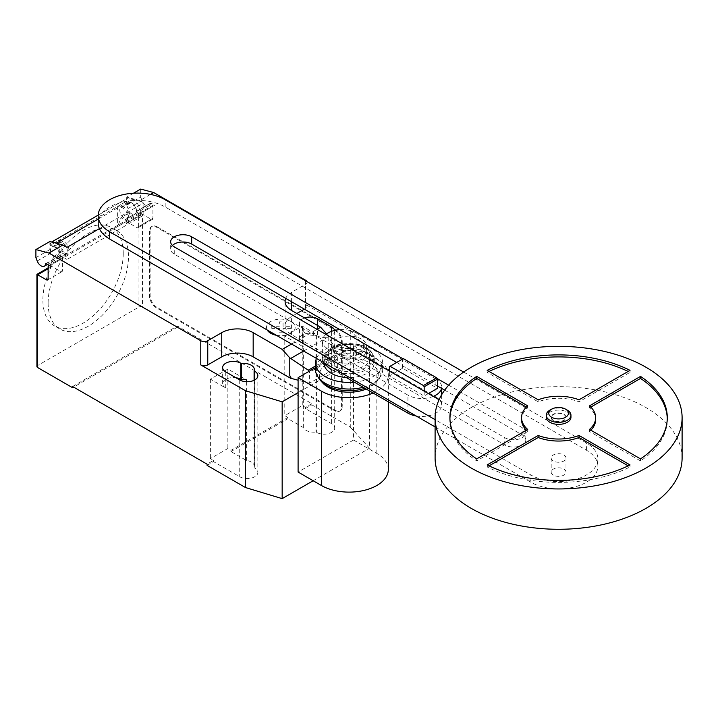 <?xml version="1.0" encoding="UTF-8"?>
<svg xmlns="http://www.w3.org/2000/svg" width="718" height="718" viewBox="0 0 718 718"><rect width="100%" height="100%" fill="white"/><g stroke="black" fill="none" stroke-linecap="round" stroke-linejoin="round"><path stroke-width="0.54" stroke-dasharray="3.59 2.69" d="M553.363 420.667A7.413 4.281 180 0 1 551.191 417.643A7.413 4.281 180 0 1 555.768 413.685A7.413 4.281 180 0 1 563.836 414.618A7.413 4.281 180 0 1 566.008 417.643A7.413 4.281 180 0 1 561.431 421.592A7.413 4.281 180 0 1 553.363 420.667M553.363 420.263A7.413 4.281 180 0 1 551.191 417.239A7.413 4.281 180 0 1 555.768 413.29A7.413 4.281 180 0 1 563.836 414.214A7.413 4.281 180 0 1 566.008 417.239A7.413 4.281 180 0 1 561.431 421.188A7.413 4.281 180 0 1 553.363 420.263M546.245 417.239A12.35 7.126 180 0 1 553.874 410.651A12.35 7.126 180 0 1 567.337 412.195A12.35 7.126 180 0 1 570.954 417.239M549.862 410.175A12.35 7.126 180 0 1 567.337 410.175M553.363 475.119A7.413 4.281 180 0 1 551.191 472.094A7.413 4.281 180 0 1 555.768 468.145A7.413 4.281 180 0 1 563.836 469.069A7.413 4.281 180 0 1 566.008 472.094A7.413 4.281 180 0 1 561.431 476.043A7.413 4.281 180 0 1 553.363 475.119M553.363 461.001A7.413 4.281 180 0 1 551.191 457.976A7.413 4.281 180 0 1 555.768 454.027A7.413 4.281 180 0 1 563.836 454.952A7.413 4.281 180 0 1 566.008 457.976A7.413 4.281 180 0 1 561.431 461.925A7.413 4.281 180 0 1 553.363 461.001M435.099 457.976A123.505 71.306 180 0 1 511.342 392.1A123.505 71.306 180 0 1 645.931 407.555A123.505 71.306 180 0 1 682.1 457.976M527.694 429.436L527.694 431.455A37.049 21.387 180 0 1 526.366 430.199M521.546 419.662A37.049 21.387 180 0 1 527.694 407.86L526.366 407.097M527.694 405.849L527.694 407.86M476.689 458.883L476.689 460.902L527.694 431.455M449.935 418.648A108.678 62.744 0 0 0 449.917 419.662A108.678 62.744 0 0 0 476.689 460.902M487.172 370.353L487.172 372.364L538.168 401.811A37.049 21.387 180 0 1 579.031 401.811L630.027 372.364A108.678 62.744 0 0 0 628.142 371.439M630.027 370.353L630.027 372.364M489.057 371.439A108.678 62.744 0 0 0 487.172 372.364M538.168 399.8L538.168 401.811M579.031 399.8L579.031 401.811M590.833 407.097L589.505 407.86A37.049 21.387 180 0 1 595.653 419.662M589.505 405.849L589.505 407.86M590.833 430.199A37.049 21.387 180 0 1 589.505 431.455L640.51 460.902A108.678 62.744 0 0 0 667.282 419.662A108.678 62.744 0 0 0 667.264 418.648M589.505 429.436L589.505 431.455M640.51 458.883L640.51 460.902M489.057 465.856L487.172 466.951A108.678 62.744 0 0 0 630.027 466.951L628.142 465.856M487.172 464.932L487.172 466.951M630.027 464.932L630.027 466.951M424.176 391.157L424.176 396.022L389.335 375.909L402.61 368.244L437.45 388.357M428.395 393.59L424.176 396.022M403.345 358.605L402.61 359.036L402.61 368.244M389.335 366.701L402.61 359.036M389.335 375.909L389.335 371.044M435.889 378.987L356.083 332.919L356.083 350.931L435.889 397L435.889 378.987A19.763 11.407 180 0 1 441.678 387.056A19.763 11.407 180 0 1 441.552 388.339M328.135 367.06L346.175 377.48A25.193 14.548 0 0 0 374.293 363.03A25.193 14.548 0 0 0 366.907 352.744A25.193 14.548 0 0 0 339.452 349.594A25.193 14.548 0 0 0 323.899 363.03A25.193 14.548 0 0 0 323.917 363.443A19.763 11.407 0 0 0 328.135 367.06L328.135 349.047A19.763 11.407 180 0 1 322.346 340.978A19.763 11.407 180 0 1 325.927 334.435M339.892 329.643A19.763 11.407 180 0 1 356.083 332.919M328.135 349.047L407.941 395.124L407.941 411.243M433.259 396.399A19.763 11.407 180 0 1 407.941 395.124M356.083 350.931A19.763 11.407 0 0 0 334.552 348.454A19.763 11.407 0 0 0 322.346 359A19.763 11.407 0 0 0 323.208 362.33M416.144 415.982A19.763 11.407 0 0 0 441.678 405.069A19.763 11.407 0 0 0 435.889 397M444.657 390.134L522.192 434.902A12.314 7.108 180 0 1 525.8 439.928A12.314 7.108 180 0 1 518.199 446.497A12.314 7.108 180 0 1 504.781 444.954L174.268 254.127A12.314 7.108 180 0 1 170.66 249.101A12.314 7.108 180 0 1 172.383 245.475M439.057 399.746L504.781 437.693A12.314 7.108 0 0 0 518.199 439.236A12.314 7.108 0 0 0 525.8 432.667A12.314 7.108 0 0 0 522.192 427.641L448.642 385.171M437.074 378.494L402.986 358.812M396.695 362.446L437.45 385.97M463.64 372.05L586.409 442.934A39.248 22.662 180 0 1 597.906 458.955A39.248 22.662 180 0 1 573.682 479.893A39.248 22.662 180 0 1 530.907 474.975L435.099 419.662M435.099 426.923L530.907 482.236A39.248 22.662 0 0 0 573.682 487.154A39.248 22.662 0 0 0 597.906 466.215A39.248 22.662 0 0 0 586.409 450.195L165.185 206.999A39.248 22.662 0 0 0 122.41 202.09A39.248 22.662 0 0 0 98.186 223.02M361.325 339.031A17.286 9.98 0 0 0 342.477 336.868A17.286 9.98 0 0 0 331.806 346.085A17.286 9.98 0 0 0 336.868 353.148A17.286 9.98 0 0 0 355.715 355.311A17.286 9.98 0 0 0 366.386 346.085A17.286 9.98 0 0 0 361.325 339.031M336.868 361.217A17.286 9.98 180 0 1 331.806 354.154A17.286 9.98 180 0 1 342.477 344.936A17.286 9.98 180 0 1 361.325 347.099A17.286 9.98 180 0 1 366.386 354.154A17.286 9.98 180 0 1 355.715 363.38A17.286 9.98 180 0 1 336.868 361.217M354.333 351.129A7.413 4.281 0 0 0 346.264 350.204A7.413 4.281 0 0 0 341.687 354.154A7.413 4.281 0 0 0 343.859 357.178A7.413 4.281 0 0 0 351.928 358.111A7.413 4.281 0 0 0 356.505 354.154A7.413 4.281 0 0 0 354.333 351.129M343.859 357.986A7.413 4.281 180 0 1 341.687 354.961A7.413 4.281 180 0 1 346.264 351.012A7.413 4.281 180 0 1 354.333 351.937A7.413 4.281 180 0 1 356.505 354.961A7.413 4.281 180 0 1 351.928 358.919A7.413 4.281 180 0 1 343.859 357.986M364.529 348.024A21.827 12.601 0 0 0 333.664 348.024A21.827 12.601 0 0 0 333.664 365.848A21.827 12.601 0 0 0 364.529 365.848A21.827 12.601 0 0 0 364.529 348.024M331.994 367.454A24.179 13.965 0 0 0 366.198 367.454A24.179 13.965 0 0 0 366.198 347.709A24.179 13.965 0 0 0 358.856 344.811A24.179 13.965 0 0 0 339.336 344.811A24.179 13.965 0 0 0 331.994 347.709A24.179 13.965 0 0 0 330.774 366.692M331.285 369.465A25.193 14.548 0 0 0 366.907 369.465A25.193 14.548 0 0 0 374.293 359.179A25.193 14.548 0 0 0 374.275 358.758A25.193 14.548 0 0 0 366.907 348.894A25.193 14.548 0 0 0 331.285 348.894A25.193 14.548 0 0 0 323.917 358.758A25.193 14.548 0 0 0 323.899 359.179A25.193 14.548 0 0 0 324.949 363.326M354.333 382.182A33.593 19.395 0 0 0 382.685 363.03A33.593 19.395 0 0 0 372.848 349.316A33.593 19.395 0 0 0 340.036 344.353A33.593 19.395 0 0 0 316.459 358.426M363.129 387.271A33.593 19.395 0 0 0 380.513 376.519A33.593 19.395 0 0 0 382.685 369.644A33.593 19.395 0 0 0 372.848 355.931A33.593 19.395 0 0 0 336.239 351.73A33.593 19.395 0 0 0 315.507 369.644M364.897 388.285A32.023 18.489 0 0 0 377.336 380.917A32.023 18.489 0 0 0 379.041 378.754A32.023 18.489 0 0 0 371.736 359.135A32.023 18.489 0 0 0 331.716 356.675A32.023 18.489 0 0 0 319.151 378.754M366.243 389.066A29.671 17.124 0 0 0 375.263 383.161A29.671 17.124 0 0 0 370.075 362.976A29.671 17.124 0 0 0 331.42 361.334A29.671 17.124 0 0 0 322.929 383.161M315.507 367.616L353.561 345.645L376.833 359.081A39.221 22.644 180 0 1 388.312 375.092A39.221 22.644 180 0 1 373.073 393.006M388.312 469.473A39.221 22.644 0 0 0 376.833 453.462L353.561 440.026L353.561 345.645M353.561 440.026L298.096 472.049M123.236 253.598A56.821 32.804 -60 0 1 98.429 310.777A56.821 32.804 -60 0 1 54.649 325.999A56.821 32.804 -60 0 1 42.883 299.989A56.821 32.804 -60 0 1 58.041 254.935A56.821 32.804 -60 0 1 111.469 227.588A56.821 32.804 -60 0 1 123.236 253.598M48.124 303.014A56.821 32.804 120 0 0 59.89 329.024A56.821 32.804 120 0 0 103.67 313.802A56.821 32.804 120 0 0 128.477 256.622A56.821 32.804 120 0 0 116.702 230.613A56.821 32.804 120 0 0 63.283 257.959A56.821 32.804 120 0 0 48.124 303.014M124.277 207.412A6.426 3.707 -120 0 0 121.064 207.098A6.426 3.707 -120 0 0 120.077 212.241A6.426 3.707 -120 0 0 124.277 217.904A6.426 3.707 -120 0 0 127.49 218.218A6.426 3.707 -120 0 0 128.468 213.075A6.426 3.707 -120 0 0 124.277 207.412M140.692 189.067L140.692 197.127L126.718 205.195L128.028 208.57A6.426 3.707 60 0 1 128.746 202.664A6.426 3.707 60 0 1 131.959 202.979A6.426 3.707 60 0 1 136.465 211.523L150.43 203.454A0.987 0.574 60 0 1 151.13 203.158L154.666 205.195A2.468 1.427 -120 0 0 153.428 205.079A2.468 1.427 -120 0 0 152.916 206.21L152.916 218.308A2.468 1.427 60 0 1 152.404 219.439A2.468 1.427 60 0 1 151.175 219.313L142.442 214.278L142.442 307.044A2.468 1.427 0 0 0 138.951 307.044L37.65 365.534A2.468 1.427 0 0 0 36.923 366.539M140.692 197.127L141.993 200.501A6.426 3.707 -120 0 0 145.933 205.402A6.426 3.707 -120 0 0 149.147 205.716A6.426 3.707 -120 0 0 150.43 203.454M62.798 253.4A6.426 3.707 -120 0 0 66.011 253.714A6.426 3.707 -120 0 0 66.989 248.572A6.426 3.707 -120 0 0 62.798 242.908A6.426 3.707 -120 0 0 59.585 242.594A6.426 3.707 -120 0 0 58.598 247.737A6.426 3.707 -120 0 0 62.798 253.4M49.874 241.499L49.874 249.568L51.175 252.933A6.426 3.707 60 0 1 51.902 247.028A6.426 3.707 60 0 1 55.115 247.351A6.426 3.707 60 0 1 59.612 255.886A0.987 0.574 60 0 1 60.303 255.59L66.989 259.449L66.989 247.351M326.609 333.906L328.198 335.674L336.832 353.705L337.352 356.254L309.413 372.391L308.919 371.421M315.507 366.018L336.832 353.705M291.535 344.039L317.051 329.311M328.916 356.469L328.198 353.337L328.916 356.693L337.352 367.14L309.413 383.277L309.413 372.391M337.352 367.14L337.352 356.254M309.413 383.277L298.096 380.226M306.864 281.537A4.936 2.854 180 0 1 307.017 282.237A4.936 2.854 180 0 1 305.572 284.256L291.598 292.325A22.231 12.834 0 0 0 285.71 298.365M150.538 194.398L139.759 200.627L143.833 202.979L143.833 215.077L66.989 259.449M99.407 228.629L143.833 202.979M58.795 258.166L67.528 253.122A6.668 3.85 60 0 0 68.282 246.983A6.668 3.85 60 0 0 62.978 241.383L58.957 240.306L50.224 245.35L54.245 246.427A6.668 3.85 60 0 1 59.549 252.027A6.668 3.85 60 0 1 58.795 258.166A6.668 3.85 60 0 1 53.715 256.443L50.224 265.507L50.224 267.518A2.468 1.427 60 0 1 50.736 266.387A2.468 1.427 60 0 1 51.965 266.504L60.698 271.548A2.468 1.427 -120 0 0 61.936 271.673A2.468 1.427 -120 0 0 62.448 270.542L62.448 258.444A2.468 1.427 60 0 1 62.96 257.313A2.468 1.427 60 0 1 64.198 257.43L140.342 213.47L140.342 212.259A10.869 6.274 -120 0 0 132.875 199.074L128.208 197.827L98.195 215.149L127.903 197.971A7.413 4.281 -120 0 0 126.368 201.363L117.635 206.425L121.656 207.502A6.668 3.85 60 0 1 126.96 213.102A6.668 3.85 60 0 1 126.215 219.241A6.668 3.85 60 0 1 121.136 217.518L117.635 226.583L126.368 221.539L126.368 223.549A2.468 1.427 -120 0 1 126.88 222.418L140.692 214.449L142.442 214.278L128.118 222.544L136.851 227.588L151.175 219.313M49.874 265.696L64.198 257.43L64.198 256.218L140.342 212.259M67.528 253.122A6.668 3.85 60 0 1 62.448 251.399L53.715 256.443M49.874 249.568L35.9 257.636M143.833 215.077L140.692 213.264L154.666 205.195M126.215 219.241L134.948 214.197A6.668 3.85 -120 0 1 129.868 212.474L121.136 217.518M134.948 214.197A6.668 3.85 -120 0 0 135.693 208.058A6.668 3.85 -120 0 0 130.389 202.458L126.368 201.381M151.13 203.158L137.156 211.218L140.342 213.47A2.468 1.427 -120 0 0 139.112 213.345A2.468 1.427 -120 0 0 138.601 214.476L138.601 226.574A2.468 1.427 60 0 1 138.089 227.705A2.468 1.427 60 0 1 136.851 227.588M98.186 219.107L132.875 199.074M57.467 243.537A10.869 6.274 60 0 1 64.198 256.218M137.156 211.218A0.987 0.574 -120 0 0 136.465 211.523M126.368 201.363L50.224 245.332A7.413 4.281 60 0 1 51.678 241.984M133.503 193.214L126.718 197.127L139.759 200.627M126.718 205.195L126.718 197.127M50.224 265.507L58.957 260.463L62.448 251.399M58.957 260.463L58.957 240.306M117.635 206.425L117.635 226.583M128.118 222.544A2.468 1.427 -120 0 0 126.88 222.418M129.868 212.474L126.368 221.539M138.951 307.044L138.951 216.289L140.692 214.449M36.923 274.357L37.65 274.779L37.65 365.534M149.425 231.214L149.425 295.753A9.881 5.708 -120 0 0 156.416 307.851L334.561 410.705A9.881 5.708 -120 0 0 339.506 411.199A9.881 5.708 -120 0 0 341.553 406.675L341.553 342.136A9.881 5.708 -120 0 0 334.561 330.038L156.416 227.184A9.881 5.708 -120 0 0 151.471 226.691A9.881 5.708 -120 0 0 149.425 231.214L150.125 230.81L150.125 295.349A9.881 5.708 -120 0 0 157.107 307.448L156.416 307.851M156.416 227.184L157.107 226.78A9.881 5.708 -120 0 0 152.171 226.287A9.881 5.708 -120 0 0 150.125 230.81M334.561 410.705L335.261 410.301L157.107 307.448M157.107 226.78L335.261 329.634L334.561 330.038M341.553 342.136L342.244 341.732A9.881 5.708 -120 0 0 335.261 329.634M342.244 341.732L342.244 406.271L341.553 406.675M335.261 410.301A9.881 5.708 -120 0 0 340.197 410.795A9.881 5.708 -120 0 0 342.244 406.271M296.839 313.497L291.598 316.521A22.231 12.834 0 0 0 285.082 325.595A22.231 12.834 0 0 0 291.598 334.669L329.32 356.227M328.198 353.337L328.198 335.674M305.572 280.217L305.572 304.423L350.285 330.235L369.492 351.416L298.096 392.629M305.572 304.423A4.936 2.854 180 0 1 307.017 306.442A4.936 2.854 180 0 1 305.572 308.453L304.378 309.144M304.549 317.948A10.617 6.13 0 0 0 299.487 323.181A10.617 6.13 0 0 0 302.601 327.516L303.238 327.884A10.617 6.13 0 0 0 302.978 329.23A10.617 6.13 0 0 0 315.929 335.207L316.575 335.584A10.617 6.13 0 0 0 328.144 336.913A10.617 6.13 0 0 0 334.705 331.24A10.617 6.13 0 0 0 334.606 330.424M303.31 427.551L303.31 346.884L284.786 336.186L284.786 415.65L287.927 417.463L287.927 418.675L303.31 427.551A10.617 6.13 0 0 0 315.929 432.012L316.575 432.389A10.617 6.13 0 0 0 328.144 433.717A10.617 6.13 0 0 0 334.705 428.054A10.617 6.13 0 0 0 331.59 423.71L305.392 408.587L305.392 407.375L302.251 405.562L284.786 415.65M287.927 417.463L230.99 450.339L227.848 448.517L210.383 458.605L213.524 460.417L207.062 464.151M72.581 386.508L177.373 325.999L177.373 327.211L142.442 307.044M350.285 330.235L350.285 427.039L311.854 404.853L311.854 403.651L177.373 325.999M311.854 403.651L305.392 407.375M303.238 327.884L303.238 344.021L302.601 343.644A10.617 6.13 180 0 1 299.487 339.309A10.617 6.13 180 0 1 306.048 333.646A10.617 6.13 180 0 1 317.616 334.974L317.616 325.496M303.31 346.884A10.617 6.13 180 0 1 302.978 345.358A10.617 6.13 180 0 1 303.238 344.021M315.929 335.207L315.929 432.012M254.1 380.289L254.1 467.714A10.617 6.13 0 0 0 254.36 466.368A10.617 6.13 0 0 0 246.373 460.426L230.99 451.541L230.99 450.339M246.373 381.725L246.373 460.426M225.748 371.879L225.748 388.016L210.383 379.14L227.848 369.061L246.373 379.759M227.848 369.061L227.848 448.517M213.524 460.417L213.524 461.629L239.722 476.752A10.617 6.13 0 0 0 251.3 478.08A10.617 6.13 0 0 0 257.852 472.417A10.617 6.13 0 0 0 254.746 468.082L254.1 467.714M210.383 379.14L210.383 458.605M284.786 336.186L302.251 326.098L317.616 334.974M302.251 326.098L302.251 405.562M225.748 388.016A10.617 6.13 180 0 1 222.643 383.681A10.617 6.13 180 0 1 235.899 377.74M230.99 451.541L287.927 418.675M177.373 327.211L73.622 387.11M305.392 408.587L311.854 404.853M207.062 465.363L213.524 461.629M350.285 427.039L369.492 448.22L369.492 351.416M313.156 480.746L369.492 448.22M271.772 328.368L271.772 326.241L279.374 326.241L279.365 321.852L283.063 321.852L283.063 326.25L290.664 326.25L290.655 328.377L283.063 328.377L283.063 332.766L279.374 332.766L279.374 328.377L271.772 328.368M276.358 335.279A14.351 8.284 0 0 0 295.116 328.279A14.351 8.284 0 0 0 279.329 319.169A14.351 8.284 0 0 0 267.213 329.993M504.781 444.954L504.781 437.693M522.192 434.902L522.192 427.641M174.268 254.127L174.268 246.866M586.409 450.195L586.409 442.934M165.185 206.999L165.185 199.739M530.907 482.236L530.907 474.975M376.833 453.462L376.833 359.081M128.028 208.57L141.993 200.501M46.239 263.614L59.612 255.886M303.615 351.012L328.629 336.571M62.448 258.444L48.124 266.71M60.698 271.548L62.448 270.542M60.303 255.59L46.329 263.659M62.978 241.383L54.245 246.427M51.175 252.933L37.201 261.002M130.389 202.458L121.656 207.502M152.916 218.308L138.601 226.574M152.916 206.21L138.601 214.476M138.951 216.289L126.368 223.549M50.224 267.518L37.65 274.779M48.124 268.729L51.965 266.504M149.425 295.753L150.125 295.349M305.572 308.453L305.572 284.256M291.598 334.669L291.598 316.521M291.598 301.766L291.598 292.325M316.575 335.584L316.575 432.389M331.59 331.321L331.59 423.71M239.722 379.948L239.722 476.752M254.746 379.948L254.746 468.082M302.601 327.516L302.601 343.644M551.191 457.976L551.191 472.094M449.917 417.643L449.917 419.662M667.282 417.643L667.282 419.662M566.008 457.976L566.008 472.094M322.346 359L322.346 340.978M441.678 405.069L441.678 394.685M441.678 388.411L441.678 387.056M525.8 439.928L525.8 432.667M170.66 249.101L170.66 241.84M597.906 466.215L597.906 458.955M331.806 354.154L331.806 346.085M366.386 354.154L366.386 346.085M341.687 354.961L341.687 354.154M356.505 354.961L356.505 354.154M323.917 358.758C323.962 354.773 326.6 351.111 331.824 347.79L339.336 344.811M358.856 344.811C367.948 347.072 373.091 351.721 374.275 358.758M323.899 363.03L323.899 359.179M375.263 383.161L377.336 380.917M379.041 378.754L380.513 376.519M382.685 369.644L382.685 363.03M374.293 363.03L374.293 359.179M388.312 401.811L388.312 375.092M59.89 329.024L54.649 325.999M128.746 202.664L121.064 207.098M66.011 253.714L47.559 264.368M62.96 257.313L49.147 265.283M47.612 279.939L61.936 271.673M45.835 263.605L59.809 255.536M51.902 247.028L59.585 242.594M152.404 219.439L138.089 227.705M153.428 205.079L139.112 213.345M136.662 211.173L150.636 203.104M149.147 205.716L127.49 218.218M116.702 230.613L111.469 227.588M48.124 267.886L50.736 266.387M152.171 226.287L151.471 226.691M307.017 306.442L307.017 282.237M285.082 325.595L285.082 301.398M302.978 329.23L302.978 345.358M334.705 331.24L334.705 428.054M254.36 369.564L254.36 466.368M222.643 367.544L222.643 383.681M257.852 375.613L257.852 472.417M299.487 323.181L299.487 339.309M340.197 410.795L339.506 411.199"/><path stroke-width="1.08" d="M567.337 410.175L565.587 409.17L567.337 410.175A12.35 7.126 180 0 1 570.954 415.219L570.954 417.239A12.35 7.126 180 0 1 563.325 423.826A12.35 7.126 180 0 1 549.862 422.283A12.35 7.126 180 0 1 546.245 417.239L546.245 415.219A12.35 7.126 180 0 1 549.862 410.175L551.612 409.17A9.881 5.708 180 0 1 565.587 409.17L565.587 409.17A9.881 5.708 180 0 1 565.587 417.239A9.881 5.708 180 0 1 551.612 417.239A9.881 5.708 180 0 1 551.612 409.17M570.954 415.219A12.35 7.126 180 0 1 563.325 421.807A12.35 7.126 180 0 1 549.862 420.263A12.35 7.126 180 0 1 546.245 415.219M682.1 417.643L682.1 457.976A123.505 71.306 180 0 1 605.857 523.853A123.505 71.306 180 0 1 471.268 508.398A123.505 71.306 180 0 1 435.099 457.976L435.099 417.643A123.505 71.306 180 0 1 511.342 351.766A123.505 71.306 180 0 1 645.931 367.221A123.505 71.306 180 0 1 682.1 417.643A123.505 71.306 180 0 1 605.857 483.519A123.505 71.306 180 0 1 471.268 468.064A123.505 71.306 180 0 1 435.099 417.643M526.366 430.199A37.049 21.387 180 0 1 521.546 419.662L521.546 417.643A37.049 21.387 0 0 0 527.694 429.436L476.689 458.883A108.678 62.744 180 0 1 449.917 417.643A108.678 62.744 180 0 1 476.689 376.403L527.694 405.849A37.049 21.387 0 0 0 521.546 417.643M526.366 407.097L476.689 378.422A108.678 62.744 0 0 0 449.935 418.648M476.689 376.403L476.689 378.422M487.172 370.353A108.678 62.744 180 0 1 630.027 370.353L579.031 399.8A37.049 21.387 0 0 0 538.168 399.8L487.172 370.353M628.142 371.439A108.678 62.744 0 0 0 489.057 371.439M640.51 376.403A108.678 62.744 180 0 1 667.282 417.643A108.678 62.744 180 0 1 640.51 458.883L589.505 429.436A37.049 21.387 0 0 0 595.653 417.643A37.049 21.387 0 0 0 589.505 405.849L640.51 376.403L640.51 378.422L590.833 407.097M595.653 417.643L595.653 419.662A37.049 21.387 180 0 1 590.833 430.199M667.264 418.648A108.678 62.744 0 0 0 640.51 378.422M579.031 435.485L630.027 464.932A108.678 62.744 180 0 1 487.172 464.932L538.168 435.485A37.049 21.387 0 0 0 579.031 435.485L579.031 437.504A37.049 21.387 180 0 1 538.168 437.504L489.057 465.856M538.168 435.485L538.168 437.504M628.142 465.856L579.031 437.504M428.395 393.59L437.45 388.357L437.45 379.149L436.724 377.883L403.345 358.605L390.071 366.27L423.449 385.539L436.724 377.883M423.449 385.539L424.176 386.805L437.45 379.149M424.176 386.805L424.176 391.157M389.335 371.044L389.335 366.701L390.071 366.27M325.927 334.435A19.763 11.407 180 0 1 339.892 329.643M441.552 388.339A19.763 11.407 180 0 1 433.259 396.399M323.208 362.33A19.763 11.407 0 0 0 323.917 363.443A25.193 14.548 0 0 0 331.285 373.315A25.193 14.548 0 0 0 346.175 377.48L407.941 413.137A19.763 11.407 0 0 0 416.144 415.982M448.642 385.171L437.074 378.494M402.986 358.812L191.679 236.814A12.314 7.108 0 0 0 178.261 235.271A12.314 7.108 0 0 0 170.66 241.84A12.314 7.108 0 0 0 174.268 246.866L439.057 399.746M172.383 245.475A12.314 7.108 180 0 1 191.679 244.075L396.695 362.446M437.45 385.97L444.657 390.134M435.099 419.662L109.683 231.788A39.248 22.662 180 0 1 98.186 215.759A39.248 22.662 180 0 1 122.41 194.829A39.248 22.662 180 0 1 165.185 199.739L463.64 372.05M98.186 215.759L98.186 223.02A39.248 22.662 0 0 0 109.683 239.049L435.099 426.923M330.774 366.692A24.179 13.965 0 0 0 331.994 367.454M324.949 363.326A25.193 14.548 0 0 0 331.285 369.465M316.459 358.426A33.593 19.395 0 0 0 315.507 363.03A33.593 19.395 0 0 0 325.344 376.744A33.593 19.395 0 0 0 354.333 382.182M315.507 363.03L315.507 369.644A33.593 19.395 0 0 0 317.679 376.519A33.593 19.395 0 0 0 325.344 383.358A33.593 19.395 0 0 0 363.129 387.271M317.679 376.519L319.151 378.754A32.023 18.489 0 0 0 320.856 380.917A32.023 18.489 0 0 0 326.457 385.279A32.023 18.489 0 0 0 364.897 388.285M320.856 380.917L322.929 383.161A29.671 17.124 0 0 0 328.117 387.199A29.671 17.124 0 0 0 366.243 389.066M373.073 393.006A39.221 22.644 180 0 1 321.368 391.104L298.096 377.668L315.507 367.616M298.096 377.668L298.096 472.049L321.368 485.485A39.221 22.644 0 0 0 364.107 490.394A39.221 22.644 0 0 0 388.312 469.473L388.312 401.811M48.124 268.729L37.65 274.779L36.923 274.357L36.923 366.539A2.468 1.427 0 0 0 37.65 367.544L37.65 274.779L46.383 279.814A2.468 1.427 -120 0 0 47.612 279.939A2.468 1.427 -120 0 0 48.124 278.808L48.124 266.71A2.468 1.427 60 0 1 48.636 265.579A2.468 1.427 60 0 1 49.874 265.696L46.329 263.659A0.987 0.574 -120 0 0 45.638 263.955A6.426 3.707 60 0 1 44.354 266.216A6.426 3.707 60 0 1 41.141 265.902A6.426 3.707 60 0 1 37.201 261.002L35.9 257.636L35.9 249.568L48.941 253.059L62.906 244.991L49.874 241.499L35.9 249.568M308.919 371.421L308.282 370.183L289.776 357.86L282.21 349.424L291.535 344.039M308.282 370.183L315.507 366.018M317.051 329.311L320.641 327.237L326.609 333.906M298.096 380.226L291.311 378.404L289.776 375.523L289.776 357.86M289.776 375.523L290.898 378.413L291.311 378.18M282.21 349.424L253.176 332.658L253.176 356.855L290.898 378.413M285.71 298.365A22.231 12.834 0 0 0 285.082 301.398A22.231 12.834 0 0 0 291.598 310.472L320.641 327.237M150.538 194.398L153.733 192.559L305.572 280.217A4.936 2.854 180 0 1 306.864 281.537M62.906 244.991L66.989 247.351L99.407 228.629M253.176 332.658A22.231 12.834 0 0 0 221.736 332.658L207.762 340.727A4.936 2.854 180 0 1 200.78 340.727L48.941 253.059M51.678 241.984A7.413 4.281 60 0 1 51.759 241.939L98.204 215.122L52.064 241.786L56.731 243.043L98.186 219.107M56.731 243.043A10.869 6.274 60 0 1 57.467 243.537M153.733 192.559L140.692 189.067L133.503 193.214M253.176 356.855A22.231 12.834 0 0 0 221.736 356.855L207.762 364.923A4.936 2.854 180 0 1 200.78 364.923L200.78 340.727M298.096 392.629L282.165 401.829L245.484 390.736L200.78 364.923M304.378 309.144L296.839 313.497M254.1 370.91A10.617 6.13 0 0 0 254.36 369.564A10.617 6.13 0 0 0 241.41 363.577L240.772 363.209A10.617 6.13 0 0 0 229.195 361.881A10.617 6.13 0 0 0 222.643 367.544A10.617 6.13 0 0 0 225.748 371.879L239.722 379.948A10.617 6.13 0 0 0 251.3 381.276A10.617 6.13 0 0 0 257.852 375.613A10.617 6.13 0 0 0 254.746 371.278L254.1 370.91L254.1 380.289M334.606 330.424A10.617 6.13 0 0 0 331.59 326.905L317.616 318.846A10.617 6.13 0 0 0 304.549 317.948M37.65 367.544L72.581 387.711L72.581 386.508L207.062 464.151L207.062 465.363L245.484 487.54L282.165 498.633L313.156 480.746M241.41 363.577L241.41 379.714A10.617 6.13 180 0 1 246.373 379.759L246.373 381.725M245.484 390.736L245.484 487.54M235.899 377.74A10.617 6.13 180 0 1 240.772 379.346L241.41 379.714M73.622 387.11L72.581 387.711M282.165 401.829L282.165 498.633M267.213 329.993A14.351 8.284 0 0 0 270.695 333.26A14.351 8.284 0 0 0 276.358 335.279M407.941 411.243L407.941 413.137M191.679 244.075L191.679 236.814M109.683 239.049L109.683 231.788M321.368 485.485L321.368 391.104M45.638 263.955L46.239 263.614M290.691 358.47L303.615 351.012M48.124 278.808L46.383 279.814M207.762 364.923L207.762 340.727M221.736 356.855L221.736 332.658M331.59 326.905L331.59 331.321M317.616 325.496L317.616 318.846M240.772 363.209L240.772 379.346M254.746 371.278L254.746 379.948M291.598 301.766L291.598 310.472M441.678 394.685L441.678 388.411M47.559 264.368L44.354 266.216M49.147 265.283L48.636 265.579M36.923 274.357L48.124 267.886"/></g></svg>
